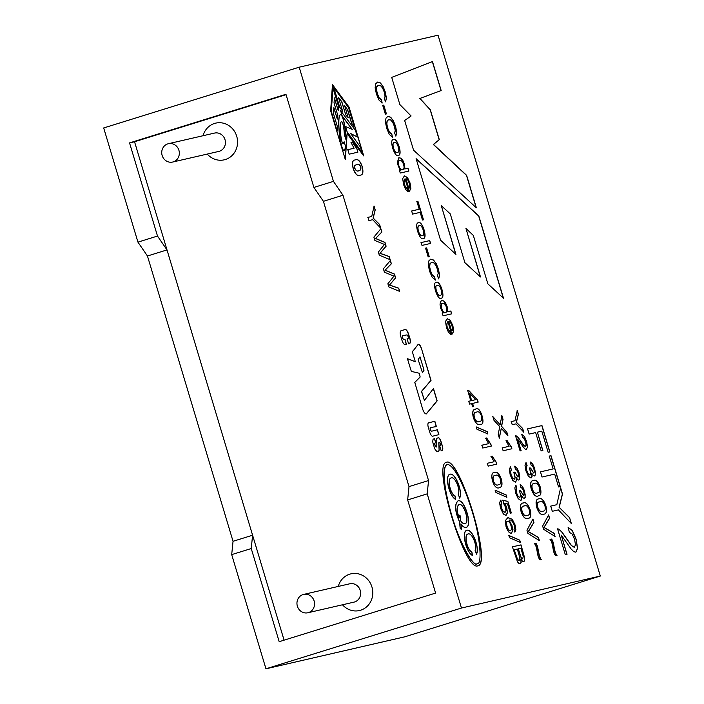 <?xml version="1.0" encoding="UTF-8"?>
<svg xmlns="http://www.w3.org/2000/svg" width="704" height="704" viewBox="0 0 704 704"><rect width="100%" height="100%" fill="white"/><g stroke="black" fill="none" stroke-linecap="round" stroke-linejoin="round"><path stroke-width="1.06" d="M284.082 640.174L134.552 141.75L286.07 94.662M129.545 142.903L285.956 94.292L313.905 187.44L323.409 201.318L409.006 486.614L407.651 499.937L435.6 593.085L279.189 641.687L251.249 548.548L252.595 535.225L166.998 249.92L157.494 236.051L129.545 142.903L134.552 141.75M308.458 612.594A9.416 8.774 77 0 1 307.868 612.762A9.416 8.774 77 0 1 297.202 605.554A9.416 8.774 77 0 1 303.635 594.414A9.416 8.774 77 0 1 314.222 601.295A9.416 8.774 77 0 1 308.458 612.594M173.237 161.885A9.416 8.774 77 0 1 172.647 162.043A9.416 8.774 77 0 1 161.982 154.845A9.416 8.774 77 0 1 168.423 143.704A9.416 8.774 77 0 1 179.001 150.586A9.416 8.774 77 0 1 173.237 161.885M574.244 547.351L571.366 545.582L561.686 531.916L558.818 529.17L557.568 528.871L565.321 554.708L567.028 554.321L561.273 535.146L566.887 554.356M557.621 528.854L558.958 529.126L561.827 531.872L571.507 545.538L574.323 547.325L575.467 544.878L574.596 539.378L572.158 533.993L569.404 532.365L568.119 527.428L572.361 530.517L576.092 539.15L577.614 548.31L575.828 552.209L573.76 551.654L571.05 548.882L561.273 535.146M569.554 517.528L559.222 507.25L562.505 494.014L560.639 487.81L556.829 504.698L550.739 506.106L552.297 511.298L558.395 509.898L571.358 523.53L569.554 517.528L571.217 523.574M540.47 471.856L542.018 477.022L554.699 474.1L558.554 486.957L560.27 486.57L551.003 455.682L549.287 456.078L553.15 468.934L540.47 471.856M527.578 428.886L529.135 434.086L535.656 432.582L541.147 450.894L542.863 450.498L537.372 432.186L541.816 431.165L548.152 452.294L549.868 451.906L541.966 425.568L527.578 428.886M540.109 559.786C536.642 555.799 537.953 547.043 534.494 543.488L535.709 543.206C538.604 545.301 538.05 556.125 541.358 559.495L540.109 559.786M538.437 537.416L528.396 531.582L533.94 522.421L532.946 519.094L526.962 530.218L527.921 533.394L539.396 540.61L538.437 537.416L539.255 540.654M523.389 502.982C525.712 501.767 527.965 503.985 530.13 509.634C531.414 515.363 530.825 518.223 528.361 518.232C525.686 519.561 523.318 517.378 521.25 511.676C519.851 505.921 520.564 503.026 523.389 502.982L523.248 503.026C525.571 501.811 527.824 504.029 529.998 509.678C531.274 515.407 530.684 518.267 528.22 518.276C525.545 519.605 523.178 517.422 521.11 511.72C519.71 505.965 520.423 503.07 523.248 503.026M521.62 495.59L521.858 499.013L520.942 500.456L518.197 498.687L515.698 493.187L514.835 487.872L515.9 485.135L516.903 487.986L516.102 489.958L516.595 492.994L518.153 496.355L519.869 497.446L520.687 495.871L519.438 490.415L520.458 490.512L523.503 495.475L524.146 494.173L523.697 491.295L522.456 488.567L520.854 487.397L520.177 484.466L522.562 486.499L524.55 491.031L525.219 497.323L524.357 498.441L523.09 497.86L521.479 495.634L521.717 499.057L520.89 500.465M516.129 477.286L516.366 480.709L515.407 482.161L512.706 480.383L510.206 474.883L509.344 469.568L510.4 466.814L511.412 469.665L510.611 471.654L511.104 474.69L512.653 478.034L514.378 479.142L515.187 477.55L513.938 472.094L514.967 472.208L518.012 477.145L518.646 475.851L518.206 472.982L516.965 470.254L515.354 469.075L514.686 466.162L517.062 468.178L519.059 472.718L519.728 479.01L518.866 480.137L517.59 479.538L515.988 477.33L516.226 480.753L515.381 482.17M511.306 446.882L507.074 440.554L506.044 440.801L509.071 446.31L502.26 447.876L503.122 450.762L511.87 448.747L511.306 446.882L511.729 448.791M506.836 432.089L501.591 426.316L503.026 419.39L501.908 415.668L500.122 424.662L492.888 416.636L494.014 420.394L499.77 426.606L498.203 434.35L499.347 438.17L501.283 428.331L507.866 435.521L506.836 432.089L507.725 435.565M398.719 288.2L389.576 284.997L395.622 277.895L394.478 274.067L385.132 270.169L391.38 263.762L390.394 260.454L383.39 268.796L384.402 272.166L393.95 276.144L387.878 283.747L388.819 286.889L399.678 291.412L398.719 288.2L399.538 291.456M389.206 256.511L380.063 253.29L386.118 246.206L384.965 242.378L375.619 238.462L381.876 232.056L380.882 228.747L373.886 237.107L374.898 240.478L384.446 244.455L378.374 252.058L379.315 255.2L390.166 259.706L389.206 256.511L390.025 259.75M379.579 224.426L373.199 218.073L375.223 209.906L374.079 206.07L371.73 216.498L367.963 217.369L368.931 220.572L372.689 219.71L380.697 228.131L379.579 224.426L380.556 228.175M362.208 166.522C363.563 172.093 362.956 174.962 360.386 175.129C357.738 176.528 355.379 174.337 353.329 168.573C351.965 162.923 352.554 160.063 355.089 159.984C357.755 158.55 360.131 160.732 362.208 166.522M356.805 148.509L352.598 142.34L351.094 142.683L354.103 148.227L347.82 149.67L349.175 154.176L357.905 152.17L356.805 148.509L357.764 152.214M555.782 555.641C552.314 551.646 553.626 542.89 550.158 539.334L551.382 539.053C554.268 541.156 553.722 551.98 557.031 555.35L555.782 555.641M554.11 533.271L544.069 527.428L549.613 518.267L548.618 514.95L542.634 526.073L543.594 529.25L555.069 536.466L554.11 533.271L554.928 536.51M539.053 498.837C541.385 497.622 543.638 499.831 545.802 505.481C547.087 511.21 546.498 514.078 544.034 514.087C541.358 515.416 538.982 513.225 536.923 507.531C535.524 501.776 536.237 498.881 539.053 498.837L538.921 498.881C541.244 497.658 543.497 499.875 545.662 505.525C546.946 511.254 546.357 514.122 543.893 514.131C541.218 515.46 538.85 513.269 536.782 507.575C535.383 501.82 536.096 498.925 538.921 498.881M533.562 480.533C535.894 479.31 538.146 481.527 540.311 487.177C541.517 492.888 540.927 495.748 538.534 495.783C536.061 497.262 533.694 495.07 531.423 489.227C530.033 483.472 530.746 480.568 533.562 480.533L533.421 480.577C535.753 479.354 538.006 481.571 540.17 487.221C541.376 492.932 540.786 495.792 538.393 495.827C535.92 497.306 533.553 495.114 531.291 489.271C529.892 483.516 530.605 480.612 533.43 480.577M531.802 473.132L532.03 476.564L531.08 478.016L528.378 476.23L525.879 470.73L525.017 465.423L526.073 462.669L527.076 465.52L526.284 467.509L526.777 470.545L528.326 473.88L530.05 474.998L530.86 473.396L529.61 467.949L530.64 468.063L533.685 473L534.318 471.698L533.878 468.838L532.638 466.11L531.027 464.922L530.358 462.018L532.734 464.033L534.732 468.574L535.401 474.866L534.538 475.983L533.262 475.394L531.661 473.176L531.898 476.608L531.054 478.016M526.363 449.46L527.542 447.075L526.618 441.531L524.357 436.304L521.796 434.438L522.57 437.422L524.234 438.416L525.712 441.672L526.24 444.998L525.545 446.486L523.846 445.412L517.986 437.14L515.407 435.31L520.098 450.947L521.127 450.71L517.651 439.111L520.986 450.754M526.504 449.416L525.21 449.108L523.565 447.427L517.651 439.111M522.676 428.49L516.419 422.268L518.408 414.26L517.282 410.502L514.976 420.728L511.289 421.573L512.23 424.723L515.918 423.87L523.767 432.124L522.676 428.49L523.626 432.168M520.96 558.985L521.145 562.408L520.186 563.842L518.839 563.402L517.528 561.889L512.406 546.841L521.013 544.861L524.647 557.92L524.603 560.622L523.741 561.792L522.474 561.229L520.819 559.029L521.013 562.452L520.186 563.842M508.834 535.445L509.529 537.75L520.441 542.467L519.746 540.162L508.834 535.445M509.212 520.379L512.054 525.774L512.732 530.807L511.333 533.289L509.538 532.69L507.698 530.332L506.202 526.68L505.428 520.617L507.954 517.642L512.318 519.297L515.064 524.929L515.847 529.584L514.906 532.048L513.982 529.232C516.199 526.222 511.025 517.968 509.212 520.379L511.914 525.818L512.591 530.851L511.192 533.324L509.406 532.734L507.558 530.376L506.062 526.724L505.287 520.661L507.813 517.686L512.186 519.341L514.923 524.973L515.706 529.628L514.765 532.092M507.857 501.406L511.324 512.961L510.321 513.19L507.531 503.897L504.838 503.193L506.695 507.461L507.452 512.794L506.079 515.346L503.51 513.964L500.632 508.103L499.734 502.779L500.799 500.086L501.767 503.07L501.028 504.9L501.494 507.918L503.131 511.298L505.12 512.336L506.097 510.655L505.542 506.933L502.762 500.166L507.857 501.406L511.183 513.005M495.273 490.23L495.959 492.536L506.871 497.235L506.176 494.93L495.273 490.23M494.639 472.498C496.945 471.284 499.162 473.475 501.31 479.072C502.612 484.326 502.049 487.15 499.62 487.529C493.654 491.304 488.444 471.478 494.604 472.507L494.217 472.622M496.276 462.299L492.096 456.051L491.075 456.289L494.067 461.736L487.335 463.285L488.189 466.127L496.83 464.138L496.276 462.299L496.69 464.182M490.846 444.215L486.666 437.967L485.646 438.205L488.646 443.652L481.914 445.201L482.759 448.034L491.401 446.046L490.846 444.215L491.26 446.09M476.282 426.932L476.969 429.229L487.881 433.937L487.194 431.631L476.282 426.932M475.649 409.191C480.031 404.598 486.526 425.735 480.515 424.266C478.086 425.7 475.763 423.544 473.537 417.78C472.164 412.113 472.868 409.253 475.649 409.191M468.732 401.254L469.586 404.105L471.636 403.63L472.578 406.771L473.546 406.542L472.604 403.41L478.174 402.125L477.47 399.793L468.706 390.412L467.738 390.641L470.782 400.787L468.732 401.254M449.918 331.408L450.666 334.4L448.404 332.156L446.433 327.448L445.518 321.394L447.234 318.683L450.331 320.32L452.91 325.794L453.719 331.514L451.678 334.25L447.902 321.658C446.107 324.65 446.776 327.897 449.918 331.408L450.525 334.444M404.923 168.925L404.386 164.076L402.855 160.406L400.937 158.171L398.93 157.722L397.311 162.994L400.25 170.218L399.467 170.403L400.259 173.043L408.866 171.063L408.012 168.212L404.782 168.969L407.871 168.256L408.725 171.107M393.554 139.577C397.302 137.218 402.996 155.399 398.332 155.417C394.715 158.074 388.837 139.269 393.395 139.621L393.554 139.577M391.829 134.174L392.462 137.333L389.286 134.341L386.698 128.357L385.431 122.1L385.994 118.14L387.895 116.371L390.685 117.225L393.386 120.833L395.604 126.359L396.713 132.405L395.868 136.154L394.698 133.197L395.349 130.513L394.618 126.535L392.788 122.144L390.755 119.9L388.881 119.557L387.235 120.859L386.822 123.834L387.596 127.873L389.462 132.123L391.829 134.174L392.322 137.377M382.721 105.362L385.352 114.145L386.426 113.898L383.786 105.116L382.721 105.362M381.533 99.862L382.175 103.039L378.998 100.038L376.411 94.046L375.135 87.798L375.698 83.829L377.599 82.069L380.389 82.914L383.099 86.522L385.317 92.066L386.417 98.094L385.581 101.842L384.41 98.886L385.062 96.219L384.322 92.224L382.501 87.85L380.468 85.606L378.594 85.246L376.939 86.548L376.526 89.522L377.3 93.562L379.166 97.812L381.533 99.862L382.034 103.083M433.47 388.485L424.415 400.453L421.617 391.389L431.033 380.389L421.511 348.674A4.77 1.725 72.7 0 0 418.352 344.309A4.77 1.725 72.7 0 0 417.991 344.582L413.248 350.698A3.282 1.188 72.7 0 0 413.222 350.706A3.282 1.188 72.7 0 0 413.037 354.13L415.334 361.724L407.431 358.688L411.33 371.386L419.294 373.261L420.156 377.027L414.788 382.422L422.541 408.716A5.852 2.121 72.7 0 0 426.325 413.917L437.149 400.875L433.47 388.485M430.522 427.53L430.452 427.548A1.927 0.695 72.7 0 0 430.417 427.557A1.927 0.695 72.7 0 0 430.32 429.607A1.927 0.695 72.7 0 0 431.561 431.235L431.702 431.191A1.927 0.695 72.7 0 1 430.461 429.563A1.927 0.695 72.7 0 1 430.558 427.513A1.927 0.695 72.7 0 1 430.593 427.504L436.401 426.615L434.861 421.274L428.701 422.787A4.55 1.646 72.7 0 0 428.613 422.805A4.55 1.646 72.7 0 0 428.358 427.557L429.986 432.925A4.761 1.725 72.7 0 0 432.749 436.181L438.891 434.623L437.413 429.739L431.71 431.191A1.927 0.695 72.7 0 1 431.702 431.191L437.272 429.783L438.75 434.658M403.779 339.574A2.077 0.757 72.7 0 1 402.582 337.559A2.077 0.757 72.7 0 1 402.758 335.614A2.077 0.757 72.7 0 1 402.794 335.606L406.886 334.919A1.892 0.686 72.7 0 1 408.082 336.574A1.892 0.686 72.7 0 1 407.977 338.545L407.053 338.844L408.628 343.878L409.508 343.596A5.438 1.971 72.7 0 0 410.036 338.8L408.531 334.013A5.386 1.954 72.7 0 0 405.231 329.437L400.726 330.915A5.597 2.024 72.7 0 0 400.831 336.618L402.01 340.419A4.805 1.742 72.7 0 0 404.985 344.502L406.428 344.318L405.029 339.416L403.647 339.618L404.888 339.46L406.278 344.344M439.094 449.988A3.291 1.188 72.7 0 1 438.574 451.176A3.291 1.188 72.7 0 1 438.486 451.194L436.753 451.343L435.6 450.058A3.37 1.223 72.7 0 1 434.35 447.603L433.171 443.705A3.626 1.311 72.7 0 1 432.828 440.889L433.057 439.217L434.544 438.662L435.846 442.737L435.01 443.045A2.024 0.73 72.7 0 0 435.037 445.051A2.191 0.792 72.7 0 0 436.462 446.961A2.191 0.792 72.7 0 0 436.806 445.931L436.577 439.331A3.802 1.373 72.7 0 1 437.114 438.214L438.196 437.765A4.18 1.514 72.7 0 1 438.24 437.747A4.18 1.514 72.7 0 1 440.959 441.373L442.341 445.949A4.409 1.602 72.7 0 1 442.094 450.542A4.409 1.602 72.7 0 1 442.059 450.551L441.179 450.762L439.727 445.949L440.273 445.817A1.795 0.651 72.7 0 0 440.29 445.817A1.795 0.651 72.7 0 0 440.378 443.898A1.795 0.651 72.7 0 0 439.217 442.376A1.795 0.651 72.7 0 0 438.935 443.186L439.094 449.988L438.794 443.23A1.795 0.651 -107.3 0 1 439.085 442.42A1.795 0.651 -107.3 0 1 439.155 442.411M347.116 133.584L363.713 155.91L349.078 107.122L332.455 84.612L330.66 110.766L345.356 159.729L347.116 133.584L345.242 159.35M432.494 61.565L391.714 77.378L399.872 104.588L411.11 115.975L404.65 120.481L413.547 150.163L476.37 207.83L466.62 175.331L433.479 144.434L439.314 139.691L430.302 109.666L419.936 98.454L441.179 90.534L432.494 61.565M416.099 158.646L478.817 215.97L503.501 298.241L487.846 283.809L473.326 235.426L465.934 228.422L480.498 276.962L464.895 262.662L450.27 213.902L441.294 205.638L455.928 254.408L440.554 240.187L416.099 158.646M477.752 565.858L477.893 565.822C492.334 564.115 459.342 455.602 446.415 462.308C432.054 463.962 464.658 571.692 477.752 565.858M407.088 188.637L407.827 191.611L405.566 189.367L403.594 184.659L402.679 178.605L404.395 175.894L407.493 177.531L410.071 183.005L410.881 188.725L408.839 191.479L405.064 178.869C403.26 181.843 403.938 185.099 407.088 188.637L407.686 191.655M411.646 210.989L412.579 214.095L420.165 212.353L422.47 220.035L423.491 219.806L417.947 201.335L416.926 201.573L419.232 209.238L411.646 210.989M418.51 222.754C422.259 220.396 427.944 238.568 423.289 238.586C419.681 241.094 413.723 222.702 418.431 222.772L418.299 222.816M421.124 242.572L421.978 245.423L430.584 243.434L429.73 240.592L421.124 242.572M425.55 248.134L428.19 256.934L429.264 256.687L426.624 247.887L425.55 248.134M434.667 276.962L435.301 280.122L432.124 277.121L429.537 271.128L428.27 264.889L428.833 260.911L430.734 259.16L433.523 260.014L436.225 263.622L438.442 269.148L439.551 275.176L438.706 278.925L437.536 275.968L438.187 273.302L437.457 269.324L435.626 264.933L433.594 262.689L431.719 262.346L430.074 263.648L429.651 266.605L430.434 270.662L432.3 274.912L434.667 276.962L435.16 280.166M436.392 282.366C440.141 279.875 445.834 298.496 441.179 298.197C437.668 301.004 431.622 282.049 436.26 282.401L436.392 282.366M447.762 311.696L447.225 306.865L445.694 303.195L443.766 300.942L441.663 300.546L440.414 301.814L440.044 304.7L440.748 308.502L443.089 313.007L442.306 313.192L443.098 315.814L451.704 313.834L450.85 310.992L447.762 311.696L450.71 311.036L451.563 313.878M342.962 195.237L428.551 480.542L427.205 493.856L461.463 608.036L600.31 576.048L438.046 35.2L299.2 67.188L333.45 181.368L342.962 195.237L323.409 201.318L409.006 486.614L428.551 480.542M299.2 67.188L103.69 127.952L137.94 242.132L147.453 256.001L233.042 541.297L231.695 554.62L265.954 668.8L404.8 636.812L600.31 576.048M231.695 554.62L251.249 548.548M461.463 608.036L265.954 668.8M407.651 499.937L427.205 493.856M477.25 563.64L477.242 563.649C482.064 565.338 481.008 538.604 471.618 509.687C463.734 484.246 453.279 463.936 447.075 464.455C441.751 467.535 444.154 489.271 451.502 514.483C459.747 544.174 474.012 567.697 477.101 563.684L476.96 563.728C473.88 567.741 459.606 544.218 451.37 514.527C444.013 489.315 441.61 467.579 446.934 464.499L447.075 464.455M476.52 554.136L475.138 550.502C477.453 545.442 471.786 532.259 468.037 533.984C463.839 534.864 467.042 549.842 471.874 551.936L472.463 555.359C466.092 552.086 461.454 531.3 466.875 530.332C471.909 528.07 479.943 547.897 476.52 554.136M459.668 498.071L458.286 494.428C460.601 489.377 454.934 476.194 451.185 477.919C446.987 478.799 450.19 493.777 455.022 495.871L455.611 499.286C449.24 496.012 444.602 475.235 450.023 474.267C455.066 472.006 463.091 491.832 459.668 498.071M460.17 528.414L459.51 521.532C455.004 511.139 454.529 504.24 458.084 500.852C464.35 498.23 472.877 525.862 466.259 527.349C464.684 527.78 462.906 526.61 460.926 523.855L461.437 529.505L460.17 528.414M455.022 495.871L454.881 495.915C450.05 493.821 446.846 478.843 451.044 477.963L451.141 477.937M459.527 498.115C462.95 491.876 454.925 472.041 449.891 474.311C444.462 475.279 449.099 496.056 455.47 499.33M455.453 499.189L454.881 495.915M471.874 551.936L471.733 551.98C466.902 549.886 463.698 534.908 467.896 534.028L467.993 534.002M476.379 554.18C479.802 547.941 471.777 528.114 466.734 530.376C461.314 531.344 465.951 552.13 472.322 555.394M472.296 555.254L471.733 551.98M460.486 520.643C462.141 523.081 463.654 524.093 465.027 523.679C470.105 522.218 463.514 502.084 458.814 504.689C456.465 506.801 456.526 511.21 459.017 517.898L459.158 517.854C456.667 511.166 456.606 506.757 458.955 504.645C463.654 502.049 470.237 522.183 465.168 523.635C463.795 524.049 462.282 523.037 460.627 520.599L460.046 515.865L458.885 515.064M459.158 517.854L458.876 514.914L460.046 515.865M460.187 515.821L460.627 520.599M460.953 524.137C462.871 526.724 464.596 527.815 466.118 527.393C472.736 525.906 464.209 498.274 457.943 500.896C454.388 504.284 454.863 511.183 459.369 521.576M460.926 523.855L461.287 529.364M477.831 565.84C492.052 563.71 459.29 456.025 446.336 462.334M338.598 106.55L332.922 87.894L331.311 111.514L337.181 131.102L337.577 127.266L333.335 113.15L333.89 107.633L337.322 119.09L337.876 115.685L334.03 102.872L334.444 97.953L338.272 110.704L338.598 106.55M354.27 126.72L348.559 107.686L333.802 87.481L339.662 107.026L342.628 111.241L338.466 97.363L341.836 101.754L345.673 114.594L348.225 117.744L344.555 105.512L347.732 109.93L351.771 123.402L354.13 126.764L351.63 123.446L347.591 109.974L344.678 105.917M344.538 134.763C344.036 126.773 343.042 122.373 341.554 121.572C338.976 121.651 340.965 145.13 343.402 143.449L344.177 141.794L345.787 147.162L344.529 150.392C340.657 153.261 336.398 115.201 340.542 114.743C342.742 113.529 346.06 128.568 346.139 140.122L344.397 134.807L346.139 140.122M355.432 130.363L340.613 110.695L342.188 115.931L352.29 129.386L345.558 126.579L347.116 131.789L362.12 152.662L360.448 147.083L350.689 133.54L357.421 136.998L355.432 130.363M332.922 87.894L331.311 111.514M337.181 131.102L331.17 111.558M337.322 119.09L333.846 108.02M338.272 110.704L334.409 98.349M333.802 87.481L339.662 107.026M342.628 111.241L339.522 107.07M341.836 101.754L338.571 97.733M345.673 114.594L341.704 101.798M348.225 117.744L345.532 114.638M344.177 141.794L343.279 143.484M341.458 121.607C342.936 122.549 343.913 126.949 344.397 134.807M345.99 139.621C345.822 128.102 342.566 113.608 340.402 114.778C336.257 115.236 340.516 153.305 344.388 150.436L345.646 147.206M340.613 110.695L342.188 115.931M352.035 129.281L342.047 115.975M345.558 126.579L347.116 131.789M362.12 152.662L346.975 131.833M357.421 136.998L350.821 133.716M503.29 298.047L478.676 216.005L416.17 158.884M455.717 254.214L441.294 205.638M480.286 276.769L465.934 228.422M432.353 61.618L441.047 90.578L419.804 98.498L430.162 109.701L439.173 139.735L433.338 144.478L466.479 175.375L476.159 207.636M332.438 84.823L348.938 107.166L363.458 155.566M442.015 450.56A4.409 1.602 72.7 0 0 442.2 445.993L440.818 441.417A4.18 1.514 72.7 0 0 438.17 437.774M436.392 446.97A2.191 0.792 -107.3 0 1 436.322 447.005A2.191 0.792 -107.3 0 1 434.896 445.095A2.024 0.73 -107.3 0 1 434.87 443.089L435.706 442.781L434.403 438.715M438.504 451.185A3.291 1.188 72.7 0 0 438.953 450.032M405.099 329.481A5.386 1.954 -107.3 0 1 408.39 334.048L409.895 338.844A5.438 1.971 -107.3 0 1 409.367 343.64L408.628 343.878M402.723 335.623L402.653 335.65A2.077 0.757 72.7 0 0 402.618 335.658A2.077 0.757 72.7 0 0 402.442 337.603A2.077 0.757 72.7 0 0 403.647 339.618M428.701 422.787L428.56 422.831A4.55 1.646 -107.3 0 1 428.56 422.831L434.72 421.318L436.26 426.642M137.94 242.132L157.494 236.051M313.905 187.44L333.45 181.368M424.415 400.453L421.476 391.433L430.892 380.433L421.511 348.674M433.365 388.626L437.017 400.919L426.202 413.934M407.466 358.802L415.334 361.724M418.29 344.335A4.77 1.725 -107.3 0 1 421.379 348.718M422.453 372.671L424.028 370.19L419.989 356.822L418.15 359.559L422.453 372.671L418.15 359.559M419.989 356.822L418.282 359.515M378.33 85.316L376.798 86.592L376.385 89.566L377.159 93.606L379.025 97.856L381.392 99.906M377.458 82.113L380.257 82.958L382.958 86.566L385.176 92.11L386.285 98.138L385.546 101.737M382.58 105.406L383.654 105.16L386.285 113.942M394.566 133.241L395.217 130.557L394.478 126.579L392.656 122.188L390.614 119.944L388.265 119.759L387.094 120.903L386.681 123.878L387.455 127.917L389.321 132.167L391.688 134.218M387.754 116.415L390.544 117.26L393.246 120.877L395.463 126.403L396.572 132.449L395.833 136.048M394.434 142.516L394.354 142.542C391.222 142.463 394.214 153.789 397.531 152.469C400.919 152.02 396.757 140.43 394.434 142.516M394.222 142.578C391.081 142.507 394.073 153.833 397.39 152.513L397.39 152.513M393.413 139.621C397.047 137.28 402.653 154.686 398.464 155.382M399.326 170.438L400.25 170.218M400.101 170.254L397.17 163.029L398.79 157.766L400.796 158.215L402.714 160.45L404.246 164.12L404.782 168.969M399.863 160.653L399.67 160.706C396.889 160.486 399.274 171.098 402.679 169.752C406.067 168.837 402.354 158.963 399.863 160.653M399.643 160.714L399.529 160.75C396.748 160.53 399.133 171.142 402.538 169.796L402.609 169.77M408.795 188.276L405.97 178.842L408.795 188.276C411.25 188.021 408.276 178.174 405.97 178.842M405.064 178.869L404.923 178.913C403.128 181.887 403.797 185.143 406.947 188.681M404.175 175.956L407.352 177.575L409.93 183.049L410.74 188.769L409.385 191.338M411.506 211.033L419.232 209.238M416.786 201.617L417.806 201.379L423.35 219.85M419.382 225.694L419.311 225.711C416.17 225.641 419.162 236.958 422.479 235.646C425.876 235.189 421.705 223.608 419.382 225.694M419.17 225.755C416.029 225.685 419.021 237.002 422.347 235.69L422.347 235.69M418.37 222.798C421.995 220.458 427.601 237.855 423.421 238.55M420.983 242.616L429.59 240.636L430.443 243.478M425.418 248.178L426.483 247.931L429.123 256.731M431.455 262.416L429.933 263.692L429.51 266.649L430.294 270.706L432.159 274.956L434.526 277.006M430.593 259.204L433.382 260.049L436.084 263.666L438.302 269.192L439.41 275.22L438.662 278.828M437.263 285.296L436.982 285.384C433.91 285.481 437.87 297.563 440.352 295.249C443.397 295.425 440.519 284.108 437.263 285.296M437.052 285.358L436.841 285.428C433.77 285.525 437.73 297.607 440.22 295.293L440.361 295.249M436.163 282.436L436.251 282.41C439.877 279.928 445.5 297.783 441.302 298.17M442.165 313.227L443.089 313.007M441.619 300.564L443.626 300.986L445.553 303.239L447.084 306.909L447.621 311.74M442.702 303.424L442.464 303.494C439.639 303.169 442.411 314.292 445.526 312.541C448.853 311.749 445.315 301.84 442.702 303.424M442.314 303.521L442.323 303.538C439.498 303.213 442.27 314.336 445.386 312.585L445.526 312.541M451.642 331.065L448.809 321.631L451.642 331.065C454.133 330.862 451.026 320.822 448.809 321.631M447.902 321.658L447.762 321.702C445.966 324.694 446.635 327.941 449.777 331.452M447.128 318.71L450.19 320.364L452.769 325.838L453.578 331.558L452.056 334.171M468.591 401.298L470.782 400.787M467.597 390.676L468.574 390.456L477.33 399.828L478.034 402.169M472.604 403.41L473.414 406.586M469.55 393.228L475.64 399.67L471.618 400.602L469.55 393.228L471.618 400.602M475.64 399.67L471.75 400.558M476.52 412.13L476.194 412.21C474.232 412.174 473.634 413.97 474.399 417.578C475.86 421.3 477.602 422.558 479.618 421.344C481.589 421.379 482.196 419.575 481.43 415.923C480.005 412.342 478.368 411.074 476.52 412.13M476.001 412.271C474.082 412.245 473.502 414.031 474.258 417.622C475.719 421.344 477.462 422.602 479.477 421.388L479.679 421.326M475.508 409.235C479.89 404.642 486.385 425.779 480.374 424.31C477.946 425.744 475.622 423.579 473.396 417.824C472.023 412.157 472.727 409.288 475.508 409.235M476.142 426.976L487.054 431.675L487.74 433.981M481.774 445.245L488.646 443.652M485.505 438.249L486.534 438.011L490.714 444.259M487.194 463.329L494.067 461.736M490.934 456.333L491.955 456.095L496.135 462.343M495.51 475.429L495.194 475.508C493.231 475.49 492.624 477.286 493.39 480.894C494.859 484.598 496.602 485.848 498.608 484.642C500.588 484.686 501.195 482.882 500.421 479.222C498.995 475.649 497.358 474.382 495.51 475.429M495.009 475.57C493.082 475.552 492.492 477.347 493.249 480.938C494.718 484.642 496.461 485.892 498.467 484.686L498.67 484.625M494.498 472.542C496.804 471.328 499.022 473.519 501.169 479.116C502.454 484.317 501.926 487.133 499.567 487.546M495.132 490.274L506.044 494.974L506.73 497.279M504.838 503.193L506.554 507.505L507.32 512.838L505.938 515.39L503.369 514.008L500.491 508.138L499.602 502.823L500.658 500.13L501.626 503.114L500.887 504.944L501.362 507.962L502.99 511.333L504.979 512.38L505.956 510.699L505.402 506.977L503.281 502.92M502.621 500.21L507.716 501.45M507.698 521.189L507.584 521.224C505.129 521.594 507.734 531.406 510.409 530.367C513.146 530.174 509.819 520.08 507.698 521.189M507.558 521.233L507.443 521.268C504.988 521.638 507.593 531.45 510.268 530.411L510.268 530.411M508.693 535.489L519.614 540.206L520.3 542.511M512.266 546.885L520.872 544.905L524.506 557.964L524.462 560.666L523.732 561.801M522.562 558.853L520.819 556.714L518.338 548.786L520.678 556.758L521.638 558.439L522.676 558.818M522.702 558.809L523.257 556.406L520.916 548.196L518.338 548.786M519.13 560.683L517.528 559.293L514.21 549.745L517.387 559.337L519.2 560.657M519.27 560.639L519.807 557.823L517.317 549.023L514.351 549.701M511.148 421.617L514.976 420.728M517.141 410.546L518.267 414.304L516.278 422.312L522.535 428.534M515.266 435.354L517.845 437.184L523.706 445.456L525.404 446.521L526.099 445.042L525.571 441.716L524.093 438.46L522.43 437.466M521.805 434.491L524.216 436.348L526.478 441.575L527.402 447.119L526.425 449.442M525.932 462.713L526.944 465.555L526.143 467.553L526.636 470.589L528.185 473.924L529.91 475.042L530.719 473.44L529.47 467.993L530.499 468.107L533.65 473.009M530.376 462.097L532.594 464.068L534.591 468.618L535.348 472.226L535.26 474.91L534.538 475.983M534.45 483.49L534.125 483.578C532.136 483.551 531.529 485.373 532.303 489.025C533.79 492.782 535.55 494.05 537.583 492.818C539.581 492.862 540.197 491.04 539.422 487.353C537.979 483.718 536.316 482.434 534.45 483.49M533.931 483.63C531.986 483.622 531.397 485.434 532.162 489.069C533.65 492.826 535.41 494.085 537.442 492.862L537.645 492.8M539.942 501.794L539.616 501.882C537.627 501.855 537.02 503.668 537.794 507.329C539.282 511.104 541.042 512.371 543.083 511.122C545.081 511.166 545.688 509.344 544.914 505.657C543.47 502.022 541.807 500.738 539.942 501.794M539.431 501.934C537.478 501.926 536.888 503.738 537.654 507.373C539.141 511.148 540.901 512.415 542.951 511.166L543.145 511.104M548.478 514.994L549.472 518.311L543.928 527.472L553.969 533.315M555.641 555.685C552.174 551.69 553.485 542.934 550.026 539.378L551.241 539.097C554.136 541.2 553.582 552.024 556.89 555.394M347.679 149.714L354.103 148.227M350.953 142.727L352.458 142.384L356.664 148.553M360.835 166.839C359.55 164.34 358.063 163.662 356.374 164.789L355.59 165.079C352.695 166.417 356.822 173.316 359.234 170.298C360.589 170.491 361.117 169.338 360.835 166.839M360.694 166.883C359.41 164.384 357.922 163.706 356.233 164.833L355.45 165.123C352.554 166.461 356.682 173.36 359.102 170.342C360.448 170.535 360.976 169.382 360.694 166.883M362.076 166.566C363.422 172.137 362.815 175.006 360.246 175.173C357.597 176.563 355.247 174.381 353.188 168.617C351.833 162.967 352.414 160.107 354.948 160.028C357.614 158.594 359.99 160.776 362.076 166.566M367.822 217.413L371.73 216.498M373.938 206.114L375.082 209.95L373.058 218.117L379.438 224.47M380.741 228.791L381.735 232.1L375.478 238.506L384.824 242.422L385.977 246.25L379.931 253.334L389.066 256.555M390.254 260.498L391.248 263.806L384.991 270.213L394.337 274.111L395.49 277.939L389.435 285.041L398.578 288.244M492.747 416.68L500.122 424.662M501.767 415.712L502.894 419.434L501.45 426.36L506.704 432.133M501.283 428.331L499.206 438.214M502.119 447.92L509.071 446.31M505.903 440.845L506.942 440.598L511.166 446.926M510.259 466.858L511.271 469.709L510.47 471.698L510.963 474.734L512.521 478.078L514.237 479.186L515.055 477.594L513.797 472.138L514.826 472.252L517.977 477.154M514.703 466.25L516.921 468.222L518.918 472.762L519.675 476.379L519.587 479.054L518.866 480.128M515.759 485.179L516.762 488.03L515.962 490.002L516.454 493.038L518.012 496.399L519.675 497.499M519.297 490.459L520.318 490.556L523.468 495.475M520.194 484.554L522.421 486.543L524.41 491.075L525.175 494.701L525.078 497.367L524.357 498.441M524.269 505.947L523.943 506.026C521.963 506 521.347 507.822 522.122 511.482C523.609 515.249 525.369 516.516 527.419 515.275C529.408 515.319 530.015 513.489 529.241 509.802C527.798 506.167 526.143 504.882 524.269 505.947M523.758 506.088C521.805 506.07 521.215 507.883 521.981 511.518C523.468 515.293 525.228 516.56 527.278 515.319L527.472 515.258M532.805 519.138L533.799 522.465L528.264 531.626L538.296 537.46M539.968 559.83C536.501 555.843 537.812 547.087 534.354 543.532L535.577 543.25C538.463 545.345 537.918 556.169 541.226 559.539M527.437 428.93L541.825 425.612L549.727 451.95M537.372 432.186L542.722 450.542M540.329 471.891L553.15 468.934M549.146 456.122L550.862 455.726L560.129 486.614M550.598 506.15L556.829 504.698M560.498 487.854L562.364 494.058L559.082 507.285L569.422 517.572M568.137 527.481L572.22 530.561L575.951 539.194L577.474 548.354L575.854 552.191M147.453 256.001L166.998 249.92M233.042 541.297L252.595 535.225M338.263 586.432A18.832 17.538 77 0 1 367.444 579.137A18.832 17.538 77 0 1 360.589 610.227A18.832 17.538 77 0 1 342.496 604.78M203.042 135.722A18.832 17.538 77 0 1 232.223 128.427A18.832 17.538 77 0 1 225.368 159.518A18.832 17.538 77 0 1 207.275 154.07M303.635 594.414L349.738 583.792A9.416 8.774 77 0 1 360.316 590.674A9.416 8.774 77 0 1 354.552 601.982A9.416 8.774 77 0 1 353.962 602.14L307.868 612.762M168.423 143.704L214.518 133.082A9.416 8.774 77 0 1 225.095 139.964A9.416 8.774 77 0 1 219.331 151.272A9.416 8.774 77 0 1 218.742 151.43L172.647 162.043"/></g></svg>
